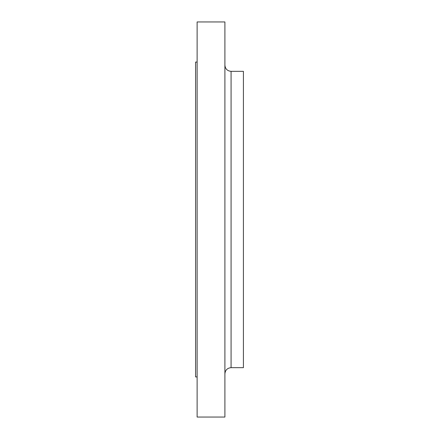 <?xml version="1.0" encoding="UTF-8"?>
<svg xmlns="http://www.w3.org/2000/svg" width="439" height="439" viewBox="0 0 439 439"><rect width="100%" height="100%" fill="white"/><g stroke="black" fill="none" stroke-linecap="round" stroke-linejoin="round"><path stroke-width="0.66" d="M231.073 367.662L243.42 367.662L243.42 71.337L231.073 71.337L231.073 367.662C227.325 368.03 225.267 370.088 224.9 373.836M224.9 219.5L224.9 21.95L197.122 21.95L197.122 417.05L224.9 417.05L224.9 219.5M197.122 376.925L195.58 376.925L195.58 62.075L197.122 62.075M231.073 71.337C227.325 70.97 225.267 68.912 224.9 65.164"/></g></svg>
